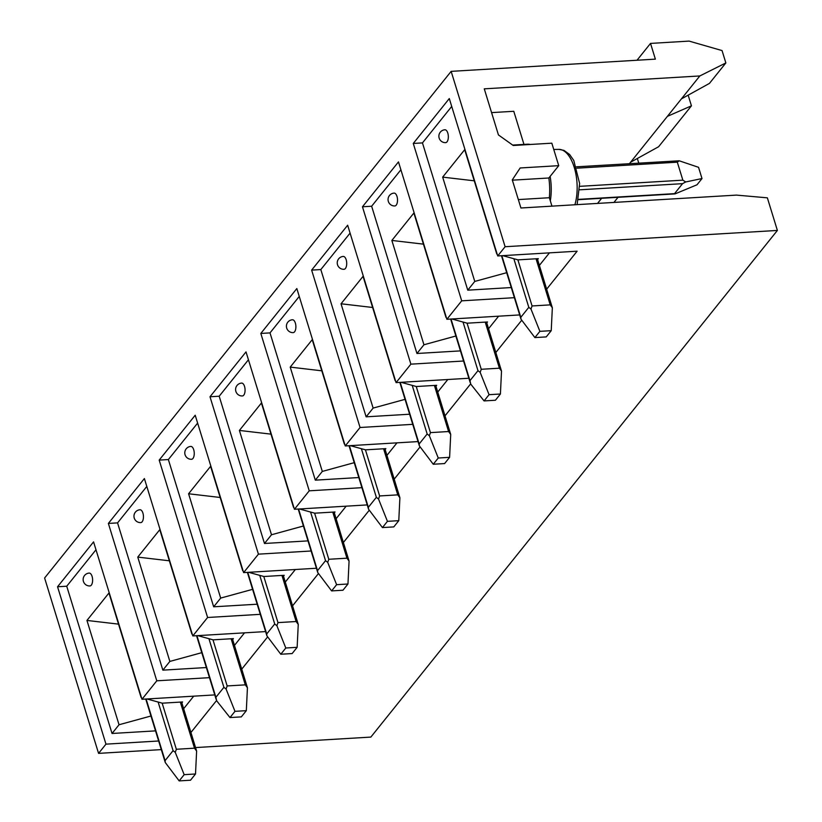 <?xml version="1.0" encoding="UTF-8"?>
<svg xmlns="http://www.w3.org/2000/svg" width="822" height="822" viewBox="0 0 822 822"><rect width="100%" height="100%" fill="white"/><g stroke="black" fill="none" stroke-linecap="round" stroke-linejoin="round"><path stroke-width="1.23" d="M451.71 106.449L422.457 142.905L413.281 143.449L449.295 98.568L497.711 255.95L505.109 246.723L451.155 71.36L655.37 59.143L650.521 43.412L689.093 41.1L722.055 50.574L725.857 62.945L709.448 83.392L681.407 98.887L699.82 75.953L725.857 62.945M161.307 749.613L98.568 753.373L44.614 578L451.155 71.36M98.568 753.373L105.966 744.146L158.646 740.992M95.989 549.764L66.736 586.22L57.55 586.764L105.966 744.146M57.55 586.764L93.564 541.883L141.98 699.265L156.786 680.811L209.466 677.657M146.809 486.429L117.556 522.884L108.37 523.429L156.786 680.811M108.37 523.429L144.384 478.558L192.8 635.93L207.606 617.486L260.286 614.332M197.619 423.094L168.366 459.549L159.191 460.104L207.606 617.486M159.191 460.104L195.204 415.223L243.62 572.605L258.427 554.151L311.106 550.997M248.439 359.769L219.186 396.225L210 396.769L258.427 554.151M210 396.769L246.014 351.888L294.43 509.27L309.236 490.816L361.927 487.672M299.259 296.434L270.006 332.889L260.821 333.444L309.236 490.816M260.821 333.444L296.834 288.563L345.25 445.945L360.057 427.491L412.736 424.337M350.08 233.109L320.827 269.565L311.641 270.109L360.057 427.491M311.641 270.109L347.655 225.228L396.07 382.61L410.877 364.156L463.557 361.012M400.9 169.774L371.636 206.23L362.461 206.784L410.877 364.156M362.461 206.784L398.475 161.903L446.891 319.275L461.697 300.831L514.377 297.677M413.281 143.449L461.697 300.831M691.446 105.833L658.628 146.717L630.597 162.222L667.402 116.344L691.446 105.833L688.158 95.157M491.577 112.614L513.781 111.289L523.963 144.405M512.671 145.083L527.364 144.21A41.963 19.697 86.6 0 1 530.241 144.477M551.952 206.147L549.363 197.722A41.963 19.697 -93.4 0 0 548.849 177.994L558.734 165.664L551.819 143.182L513.247 145.494L498.44 134.931L484.271 88.838L699.82 75.953M505.109 246.723L777.386 230.437L767.358 197.835L736.471 195.102L520.922 207.997L512.281 179.895L520.162 167.976L558.734 165.664M537.588 259.547L538.318 258.642L517.994 259.865L502.725 255.652M638.756 163.095L637.338 158.482M618.041 197.301L613.921 202.438M597.532 203.414L601.653 198.287M486.768 322.882L487.497 321.977L467.184 323.19L451.905 318.977M435.958 386.206L436.677 385.302L416.364 386.525L401.085 382.312M385.138 449.542L385.857 448.637L365.543 449.85L350.264 445.637M334.318 512.866L335.037 511.972L314.723 513.185L299.444 508.972M283.498 576.201L284.227 575.297L263.913 576.51L248.634 572.307M232.677 639.526L233.407 638.632L213.093 639.845L197.814 635.632M181.868 702.861L182.587 701.957L162.273 703.18L146.994 698.967M777.386 230.437L370.845 737.087L195.615 747.568M546.692 289.128L577.116 251.203L497.711 255.95M519.679 314.929L446.891 319.275M521.477 320.549L495.872 352.453M468.869 378.254L396.07 382.61M470.657 383.874L445.051 415.788M418.049 441.589L345.25 445.945M419.837 447.209L394.231 479.113M367.228 504.913L294.43 509.27M369.016 510.544L343.421 542.448M316.408 568.249L243.62 572.605M318.196 573.869L292.601 605.773M265.588 631.584L192.8 635.93M267.386 637.204L241.781 669.108M214.778 694.909L141.98 699.265M216.566 700.529L190.961 732.443M650.521 43.412L637.019 60.242M629.447 163.65L630.597 162.222M667.402 116.344L681.407 98.887M66.736 586.22L112.039 733.481L155.543 730.871M112.039 733.481L119.036 724.747L150.96 716.003M183.655 708.698L193.715 696.172M92.085 576.397A6.432 3.021 86.6 0 1 89.968 585.942A6.432 6.432 0 0 1 83.156 579.9A6.432 6.432 0 0 1 89.197 573.088A6.432 3.021 86.6 0 1 92.085 576.397M118.532 624.134L86.947 620.435L108.956 593.001L141.045 697.323M86.947 620.435L119.036 724.747M117.556 522.884L162.859 670.146L206.353 667.546M162.859 670.146L169.856 661.422L201.78 652.668M234.476 645.373L244.535 632.837M142.905 513.062A6.432 3.021 86.6 0 1 140.788 522.607A6.432 6.432 0 0 1 133.976 516.565A6.432 6.432 0 0 1 140.017 509.763A6.432 3.021 86.6 0 1 142.905 513.062M169.353 560.799L137.767 557.1L159.776 529.676L191.865 633.988M137.767 557.1L169.856 661.422M168.366 459.549L213.669 606.811L257.173 604.211M213.669 606.811L220.676 598.087L252.601 589.343M285.296 582.038L295.355 569.512M193.715 449.737A6.432 3.021 86.6 0 1 191.598 459.272A6.432 6.432 0 0 1 184.796 453.241A6.432 6.432 0 0 1 190.838 446.428A6.432 3.021 86.6 0 1 193.715 449.737M220.162 497.474L188.587 493.765L210.586 466.341L242.685 570.663M188.587 493.765L220.676 598.087M219.186 396.225L264.489 543.486L307.993 540.886M264.489 543.486L271.496 534.762L303.421 526.008M336.116 518.713L346.165 506.177M244.535 386.402A6.432 3.021 86.6 0 1 242.418 395.947A6.432 6.432 0 0 1 235.606 389.905A6.432 6.432 0 0 1 241.647 383.093A6.432 3.021 86.6 0 1 244.535 386.402M270.983 434.139L239.397 430.44L261.406 403.016L293.505 507.328M239.397 430.44L271.496 534.762M270.006 332.889L315.309 480.151L358.813 477.551M315.309 480.151L322.306 471.427L354.231 462.673M386.936 455.378L396.985 442.842M295.355 323.077A6.432 3.021 86.6 0 1 293.238 332.612A6.432 6.432 0 0 1 286.426 326.57A6.432 6.432 0 0 1 292.468 319.768A6.432 3.021 86.6 0 1 295.355 323.077M321.803 370.814L290.217 367.105L312.226 339.681L344.315 444.003M290.217 367.105L322.306 471.427M320.827 269.565L366.129 416.826L409.623 414.226M366.129 416.826L373.126 408.092L405.051 399.348M437.746 392.043L447.805 379.517M346.175 259.742A6.432 3.021 86.6 0 1 344.058 269.287A6.432 6.432 0 0 1 337.246 263.245A6.432 6.432 0 0 1 343.288 256.433A6.432 3.021 86.6 0 1 346.175 259.742M372.623 307.479L341.038 303.78L363.047 276.346L395.135 380.668M341.038 303.78L373.126 408.092M371.636 206.23L416.949 353.491L460.443 350.891M416.949 353.491L423.947 344.767L455.871 336.013M488.566 328.718L498.625 316.182M396.985 196.417A6.432 3.021 86.6 0 1 394.868 205.952A6.432 6.432 0 0 1 388.066 199.91A6.432 6.432 0 0 1 394.108 193.108A6.432 3.021 86.6 0 1 396.985 196.417M423.443 244.144L391.858 240.445L413.867 213.021L445.956 317.343M391.858 240.445L423.947 344.767M518.333 199.582L549.363 197.722M512.363 180.172L548.849 177.994M422.457 142.905L467.759 290.166L511.263 287.556M467.759 290.166L474.767 281.432L506.691 272.688M539.386 265.383L549.435 252.857M447.805 133.082A6.432 3.021 86.6 0 1 445.688 142.627A6.432 6.432 0 0 1 438.886 136.586A6.432 6.432 0 0 1 444.918 129.773A6.432 3.021 86.6 0 1 447.805 133.082M474.253 180.819L442.668 177.12L464.677 149.686L496.776 254.008M442.668 177.12L474.767 281.432M190.509 780.222L195.513 773.985L184.169 774.663L179.165 780.9L190.509 780.222M179.165 780.9L165.273 762.528L165.078 760.627L173.072 750.65L175.261 752.366L184.169 774.663M175.261 752.366L176.35 749.274L194.495 748.184L196.622 751.092L181.6 702.019M195.513 773.985L196.622 751.092M241.329 716.887L246.323 710.66L234.979 711.338L229.985 717.565L241.329 716.887M229.985 717.565L216.659 700.776L215.888 697.292L223.892 687.326L226.081 689.031L234.979 711.338M226.081 689.031L227.16 685.938L245.316 684.86L247.432 687.757L232.421 638.684M246.323 710.66L247.432 687.757M292.139 653.562L297.143 647.325L285.799 648.003L280.795 654.24L292.139 653.562M280.795 654.24L266.914 635.868L266.708 633.968L274.712 623.99L276.891 625.706L285.799 648.003M276.891 625.706L277.98 622.614L296.136 621.524L298.252 624.422L283.241 575.359M297.143 647.325L298.252 624.422M342.959 590.227L347.963 584L336.619 584.678L331.615 590.905L342.959 590.227M331.615 590.905L317.734 572.533L317.528 570.632L325.533 560.666L327.711 562.371L336.619 584.678M327.711 562.371L328.8 559.279L346.956 558.189L349.073 561.097L334.061 512.024M347.963 584L349.073 561.097M393.779 526.902L398.783 520.665L387.439 521.343L382.435 527.58L393.779 526.902M382.435 527.58L368.544 509.198L368.348 507.308L376.353 497.331L378.531 499.046L387.439 521.343M378.531 499.046L379.62 495.943L397.766 494.865L399.893 497.762L384.881 448.699M398.783 520.665L399.893 497.762M444.599 463.567L449.603 457.33L438.26 458.018L433.256 464.245L444.599 463.567M433.256 464.245L419.364 445.873L419.158 443.972L427.163 433.995L429.351 435.711L438.26 458.018M429.351 435.711L430.44 432.619L448.586 431.529L450.713 434.437L435.691 385.364M449.603 457.33L450.713 434.437M495.419 400.242L500.413 394.005L489.069 394.683L484.076 400.92L495.419 400.242M484.076 400.92L470.749 384.121L469.978 380.648L477.983 370.671L480.171 372.387L489.069 394.683M480.171 372.387L481.25 369.284L499.406 368.205L501.523 371.102L486.511 322.039M500.413 394.005L501.523 371.102M576.51 166.815L679.198 160.793L698.546 167.308L701.998 178.549L697.005 184.786L675.016 193.9L674.543 193.632L682.548 183.666L685.702 181.96L701.998 178.549M546.229 336.907L551.233 330.67L539.89 331.348L534.886 337.585L546.229 336.907M534.886 337.585L521.004 319.213L520.799 317.313L528.803 307.336L530.981 309.051L539.89 331.348M685.702 181.96L682.856 180.162L677.318 162.181L679.198 160.793M530.981 309.051L532.07 305.959L550.226 304.87L552.343 307.777L537.331 258.704M551.233 330.67L552.343 307.777M550.124 176.401A35.973 16.892 86.6 0 1 550.319 200.825M574.897 204.77A34.925 16.399 -93.4 0 0 574.229 167.339A34.925 16.399 -93.4 0 0 558.878 149.378L553.761 149.481M173.072 750.65L158.122 702.029M165.078 760.627L146.121 699.019M176.35 749.274L162.15 703.139M180.316 702.091L194.495 748.184M223.892 687.326L208.932 638.694M215.888 697.292L196.941 635.683M227.16 685.938L212.97 639.814M231.136 638.766L245.316 684.86M274.712 623.99L259.752 575.369M266.708 633.968L247.751 572.359M277.98 622.614L263.79 576.479M281.956 575.431L296.136 621.524M325.533 560.666L310.572 512.034M317.528 570.632L298.571 509.024M328.8 559.279L314.61 513.154M332.776 512.106L346.956 558.189M376.353 497.331L361.392 448.709M368.348 507.308L349.391 445.688M379.62 495.943L365.43 449.819M383.586 448.771L397.766 494.865M427.163 433.995L412.212 385.374M419.158 443.972L400.211 382.364M430.44 432.619L416.24 386.494M434.406 385.446L448.586 431.529M477.983 370.671L463.022 322.049M469.978 380.648L451.031 319.028M481.25 369.284L467.06 323.159M485.227 322.111L499.406 368.205M674.543 193.632L578.534 199.376M682.548 183.666L579.664 189.81M528.803 307.336L513.842 258.714M520.799 317.313L501.841 255.704M576.952 168.181L677.318 162.181M532.07 305.959L517.881 259.824M536.047 258.786L550.226 304.87M682.856 180.162L579.716 186.337M558.878 149.378L563.943 150.375L569.605 154.474L573.756 160.413L579.623 183.491L577.126 204.637M165.273 762.528L145.741 699.039M216.094 699.193L196.561 635.704M266.914 635.868L247.381 572.379M317.734 572.533L298.201 509.044M368.544 509.198L349.011 445.719M419.364 445.873L399.831 382.384M470.184 382.538L450.651 319.059M521.004 319.213L501.471 255.724M675.016 193.9L578.472 199.674"/></g></svg>
